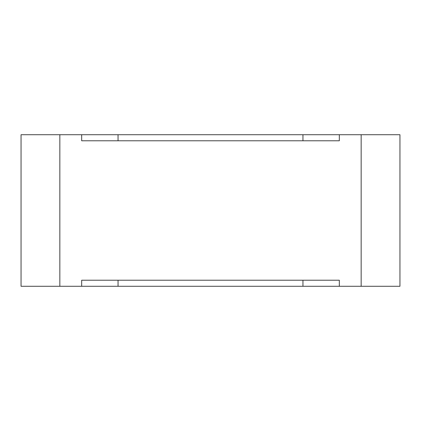 <?xml version="1.0" encoding="UTF-8"?>
<svg xmlns="http://www.w3.org/2000/svg" width="421" height="421" viewBox="0 0 421 421"><rect width="100%" height="100%" fill="white"/><g stroke="black" fill="none" stroke-linecap="round" stroke-linejoin="round"><path stroke-width="0.63" d="M59.84 286.28L81.674 286.28L81.674 280.218L339.326 280.218L339.326 286.28L399.95 286.28L399.95 134.72L339.326 134.72L339.326 140.782L81.674 140.782L81.674 134.72L21.05 134.72L21.05 286.28L59.84 286.28L59.84 134.72M361.16 286.28L361.16 134.72M339.326 280.218L302.952 280.218L302.952 286.28L339.326 286.28M302.952 286.28L81.674 286.28M81.674 134.72L339.326 134.72M81.674 140.782L118.048 140.782L118.048 134.72M339.326 140.782L302.952 140.782L302.952 134.72M81.674 280.218L118.048 280.218L118.048 286.28"/></g></svg>
